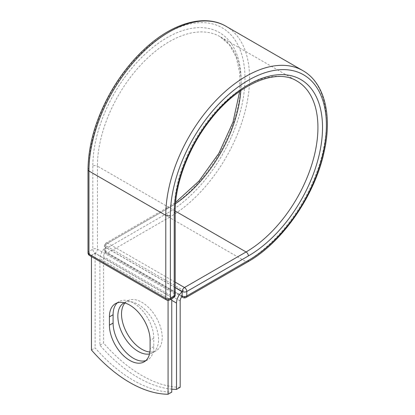 <?xml version="1.0" encoding="UTF-8"?>
<svg xmlns="http://www.w3.org/2000/svg" width="415" height="415" viewBox="0 0 415 415"><rect width="100%" height="100%" fill="white"/><g stroke="black" fill="none" stroke-linecap="round" stroke-linejoin="round"><path stroke-width="0.31" stroke-dasharray="2.08 1.56" d="M145.867 360.583A28.775 16.61 -120 0 0 147.828 359.727A28.775 16.61 -120 0 0 153.783 346.551L153.783 338.235A28.775 16.61 -120 0 0 141.225 309.279A28.775 16.61 -120 0 0 119.053 301.57A28.775 16.61 -120 0 0 117.331 302.836M124.92 302.997A28.775 16.61 60 0 1 127.483 300.865A28.775 16.61 60 0 1 141.868 302.286A28.775 16.61 60 0 1 160.667 327.643A28.775 16.61 60 0 1 156.253 350.701A28.775 16.61 60 0 1 149.888 352.003M124.158 302.794A28.775 16.61 60 0 1 138.19 304.413A28.775 16.61 60 0 1 156.989 329.764A28.775 16.61 60 0 1 152.575 352.823A28.775 16.61 60 0 1 149.514 353.959M171.753 389.156A121.922 70.389 -120 0 1 99.875 345.14L99.875 258.825A10.142 5.857 -60 0 1 105.467 247.516L105.467 251.672A3.253 1.878 120 0 0 105.483 251.978L182.118 296.222M180.183 387.257A121.922 70.389 60 0 1 103.553 343.018L103.553 256.703A4.944 2.853 -60 0 1 105.483 251.978M99.875 345.14L103.553 343.018M107.049 246.406L105.467 247.516A10.142 5.857 -60 0 1 107.049 246.406L183.679 290.645A10.142 5.857 120 0 0 182.102 291.761M183.679 290.645L182.102 291.558M175.197 287.574L105.467 247.314M171.753 297.529L95.123 253.29L91.445 255.412L168.075 299.656L171.753 297.529L171.753 298.743M91.445 350.006L95.123 347.884A121.922 70.389 60 0 0 171.753 392.128M168.075 299.656L168.075 300.361M95.123 253.29L95.123 347.884M91.445 255.412L91.445 256.62M153.783 346.551L150.106 348.678M171.753 300.325L99.875 258.825M180.183 300.948L103.553 256.703M175.197 287.46L105.374 247.148L105.467 251.672M88.001 169.688A3.253 1.878 0 0 1 88.955 168.36A110.323 63.697 -60 0 1 166.965 33.242A110.323 63.697 -60 0 1 244.975 78.285A110.323 63.697 -60 0 1 166.965 213.403A3.253 1.878 -120 0 0 169.263 217.387L107.672 252.948A3.253 1.878 60 0 1 105.374 248.964L105.374 244.497A3.253 1.878 60 0 1 106.048 243.008A3.253 1.878 60 0 1 107.672 243.169L175.197 282.153M166.965 213.403L105.374 248.964A3.253 1.878 180 0 0 104.419 250.292L104.419 245.82A3.253 1.878 180 0 1 105.374 244.497L166.965 208.937A3.253 1.878 -120 0 1 167.639 207.448L106.048 243.008A3.253 3.253 0 0 0 104.419 245.82A3.253 1.878 180 0 0 105.374 247.148A3.253 1.878 120 0 1 107.672 243.169L169.263 207.609A3.253 1.878 -120 0 0 167.639 207.448L175.644 202.307M226.051 26.29A113.575 65.575 -60 0 1 243.46 117.3A113.575 65.575 -60 0 1 169.263 217.387L246.09 261.74L184.493 297.301L107.672 252.948A3.253 1.878 120 0 1 106.048 253.109L181.682 296.772M186.122 297.462A3.253 1.878 60 0 1 184.493 297.301A3.253 1.878 120 0 1 182.87 297.462M302.877 70.643A113.575 65.575 -60 0 1 320.287 161.653A113.575 65.575 -60 0 1 246.09 261.74A3.253 1.878 -120 0 0 247.714 261.901M175.203 211.033L169.263 207.609A101.602 58.66 -60 0 0 175.529 203.677M175.197 211.811A3.253 1.878 0 0 0 174.243 210.483A101.602 58.66 -60 0 1 218.596 108.237A101.602 58.66 -60 0 1 296.886 81.013L220.064 36.66A101.602 58.66 -60 0 1 240.835 90.563M175.197 294.878A3.253 1.878 0 0 0 174.243 293.55L174.243 210.483L97.421 166.13A101.602 58.66 -60 0 1 141.769 63.884A101.602 58.66 -60 0 1 220.064 36.66L229.516 44.903L236.208 57.135L239.709 72.89L239.709 91.347M173.574 297.69A3.253 1.878 -120 0 1 171.945 297.529L168.075 299.765L91.253 255.412L95.123 253.176L171.945 297.529A3.253 1.878 120 0 0 174.243 293.55L97.421 249.197L97.421 166.13A3.253 1.878 0 0 0 92.825 166.13A104.85 60.538 -60 0 1 166.965 37.713A104.85 60.538 -60 0 1 241.105 80.52A104.85 60.538 -60 0 1 166.965 208.937M92.825 166.13L92.825 249.197A3.253 1.878 -120 0 0 95.123 253.176A3.253 1.878 120 0 0 97.421 249.197A3.253 1.878 0 0 0 92.825 249.197L88.955 251.428A3.253 1.878 0 0 0 88.001 252.756M88.955 168.36L88.955 251.428A3.253 1.878 -120 0 0 91.253 255.412A3.253 1.878 120 0 1 89.63 255.573M153.783 338.235L150.106 340.357M105.374 251.62A3.253 1.878 180 0 1 104.419 250.292A3.253 3.253 0 0 0 106.048 253.109A3.253 1.878 120 0 1 105.374 251.62M166.451 299.926A3.253 1.878 120 0 0 168.075 299.765A3.253 1.878 -120 0 0 169.704 299.926M147.828 359.727L144.145 361.849M123.805 302.986L127.483 300.865M152.575 352.823L156.253 350.701M119.053 301.57L115.375 303.692"/><path stroke-width="0.62" d="M129.76 360.422A28.775 16.61 -120 0 0 144.145 361.849A28.775 16.61 -120 0 0 150.106 348.678L150.106 340.357A28.775 16.61 -120 0 0 137.547 311.4A28.775 16.61 -120 0 0 115.375 303.692A28.775 16.61 -120 0 0 109.415 316.868L109.415 325.184A28.775 16.61 -120 0 0 129.76 360.422M117.331 302.836A28.775 16.61 -120 0 0 113.093 314.741L113.093 323.062A28.775 16.61 -120 0 0 133.438 358.301A28.775 16.61 -120 0 0 145.867 360.583M149.888 352.003A28.775 16.61 60 0 1 141.868 349.274A28.775 16.61 60 0 1 123.94 326.532A28.775 16.61 60 0 1 124.92 302.997M149.514 353.959A28.775 16.61 60 0 1 138.19 351.396A28.775 16.61 60 0 1 119.396 326.045A28.775 16.61 60 0 1 123.805 302.986A28.775 16.61 60 0 1 124.158 302.794M171.753 389.156A121.922 70.389 -120 0 0 176.505 389.384L176.505 303.069A10.142 5.857 -60 0 1 182.102 291.761L182.102 295.916L182.195 291.501L175.197 287.46M176.505 389.384L180.183 387.257L180.183 300.948A4.944 2.853 -60 0 1 182.118 296.222A3.253 1.878 -60 0 1 182.102 295.916M182.102 291.761L175.197 287.574M168.075 300.361L168.075 394.25L171.753 392.128L171.753 298.743M168.075 394.25A121.922 70.389 60 0 1 91.445 350.006L91.445 256.62M176.505 303.069L171.753 300.325M248.388 260.413L186.792 295.973A3.253 1.878 60 0 1 186.122 297.462L247.714 261.901A3.253 1.878 -120 0 0 248.388 260.413A110.323 63.697 -60 0 0 326.398 125.294A110.323 63.697 -60 0 0 248.388 80.251A110.323 63.697 -60 0 0 170.373 215.369L170.373 298.437L174.243 296.201A3.253 1.878 0 0 0 175.197 294.878L175.197 211.811C174.964 183.368 188.789 146.983 210.306 119.873C237.816 83.939 276.219 67.832 296.886 81.013A101.602 58.66 -60 0 1 312.459 162.431A101.602 58.66 -60 0 1 246.09 251.962L184.493 287.522A3.253 1.878 60 0 1 186.792 291.501L186.792 295.973A3.253 1.878 180 0 1 182.195 295.973A3.253 1.878 120 0 0 182.87 297.462A3.253 3.253 0 0 0 186.122 297.462M175.197 211.811A3.253 1.878 0 0 1 174.243 213.139A104.85 60.538 -60 0 1 248.388 84.722A104.85 60.538 -60 0 1 322.528 127.524A104.85 60.538 -60 0 1 248.388 255.941L186.792 291.501A3.253 1.878 180 0 1 182.195 291.501A3.253 1.878 120 0 1 184.493 287.522L175.197 282.153M248.388 255.941A3.253 1.878 -120 0 0 246.09 251.962L175.203 211.033M88.001 169.688A3.253 1.878 0 0 0 88.955 171.016A113.575 65.575 -60 0 1 138.532 56.72A113.575 65.575 -60 0 1 226.051 26.29C204.673 13.633 172.599 23.017 145.162 48.446C131.903 60.652 120.428 75.219 110.732 92.14C95.896 118.649 88.317 144.498 88.001 169.688L88.001 252.756A3.253 1.878 0 0 0 88.955 254.084L165.777 298.437A3.253 1.878 0 0 0 170.373 298.437A3.253 1.878 -120 0 1 169.704 299.926L173.574 297.69A3.253 1.878 -120 0 0 174.243 296.201L174.243 213.139M88.001 252.756A3.253 3.253 0 0 0 89.63 255.573A3.253 1.878 120 0 1 88.955 254.084L88.955 171.016L165.777 215.369A113.575 65.575 -60 0 1 215.354 101.073A113.575 65.575 -60 0 1 302.877 70.643L226.051 26.29M89.63 255.573L166.451 299.926A3.253 1.878 120 0 1 165.777 298.437L165.777 215.369A3.253 1.878 0 0 0 170.373 215.369M240.835 90.563A101.602 58.66 -60 0 1 175.529 203.677M113.093 314.741L109.415 316.868M113.093 323.062L109.415 325.184M247.714 261.901C282.366 242.474 314.912 195.47 324.12 151.828C332.446 115.334 324.54 82.834 302.877 70.643M175.644 202.307L198.987 181.065L218.876 153.296L232.981 122.186L239.709 91.347M181.682 296.772L182.87 297.462M173.574 297.69A3.253 3.253 0 0 0 175.197 294.878M166.451 299.926A3.253 3.253 0 0 0 169.704 299.926"/></g></svg>
